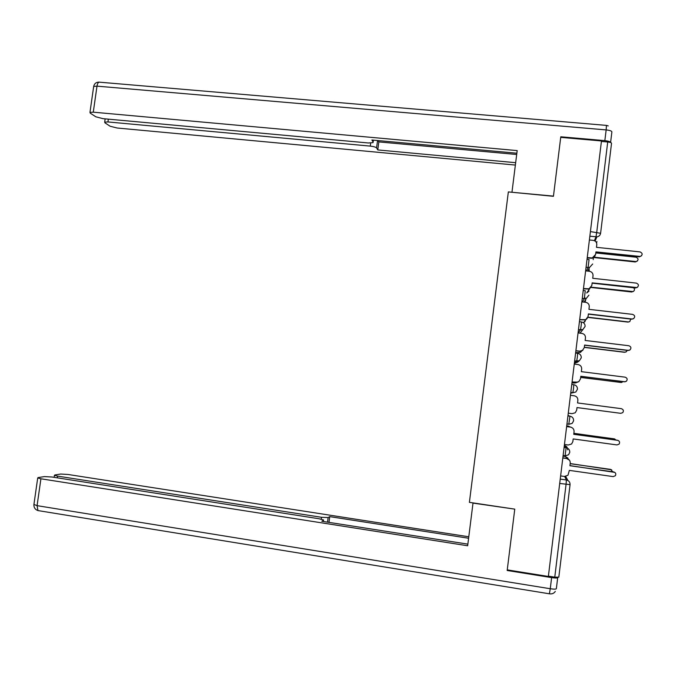 <?xml version="1.0" encoding="UTF-8"?>
<svg xmlns="http://www.w3.org/2000/svg" width="676" height="676" viewBox="0 0 676 676"><rect width="100%" height="100%" fill="white"/><g stroke="black" fill="none" stroke-linecap="round" stroke-linejoin="round"><path stroke-width="1.01" d="M514.766 509.138L507.253 569.885L548.363 576.459L601.471 140.954L560.717 137.372L553.433 196.31L508.344 191.916L469.397 502.352L514.766 509.138L473.006 503.096L467.657 545.769L40.923 478.785L37.079 505.656L550.264 588.737L551.624 577.608L507.177 570.493L514.74 509.341M570.054 484.684L558.815 577.169L554.768 577.16L566.057 484.362L566.412 479.985L564.663 476.487M548.405 576.146L554.768 577.16M601.412 141.436L607.716 141.994C610.2 142.264 611.476 142.704 611.535 143.304L600.609 233.228M587.25 257.59L592.294 257.945L595.615 254.472L595.928 251.886L640.358 256.457C642.834 254.776 642.732 253.263 640.079 251.911L596.477 247.331L596.79 244.754C596.84 242.321 595.632 240.859 593.182 240.36L589.396 239.972M641.566 255.765L639.259 256.855L595.877 252.258M595.184 255.832L592.142 258.283L587.207 257.945M593.19 259.643L593.41 257.818M594.212 257.226L636.336 261.595C638.719 259.981 638.626 258.519 636.057 257.21L595.801 252.942M637.502 260.928L635.279 261.967L593.849 257.539M583.472 288.542L589.041 288.796L591.846 285.449L592.159 282.864L636.986 287.553C639.082 285.754 638.871 284.275 636.336 283.109L592.717 278.292L593.029 275.715C593.072 273.273 591.872 271.803 589.421 271.287L585.627 270.873M637.679 287.123L635.524 287.984L592.125 283.16M591.289 287.046L588.897 289.058L583.439 288.821M579.687 319.579L585.703 319.68L588.069 316.512L588.382 313.926L632.035 318.996L633.53 318.7C635.313 316.841 635.001 315.405 632.592 314.374L588.94 309.338L589.252 306.752C589.303 304.31 588.095 302.823 585.644 302.299L581.85 301.868M633.691 318.599L631.79 319.19L588.357 314.146M587.258 318.464L585.568 319.875L579.662 319.782M610.597 142.543C610.343 141.673 608.425 141.039 604.843 140.642L560.793 136.78L553.458 196.116L512.002 192.271M511.985 192.069L517.182 150.596L93.28 112.174L89.967 112.402L90.28 113.162L95.789 116.787L103.022 118.663L368.352 142.974L373.034 142.619L373.414 140.152M516.853 153.215L371.885 140.008L373.152 142.146M108.337 119.153L107.94 121.942L104.679 122.145L104.966 122.838L110.104 126.226L117.049 128.001L515.374 165.062M377.554 140.524L376.583 147.917L377.774 149.928L515.67 162.696M376.583 147.917C375.78 147.098 373.684 146.498 370.279 146.109L370.676 143.067M107.94 121.942L370.279 146.109M378.061 140.574L378.83 141.909L516.692 154.491M378.83 141.909L377.774 149.928M321.286 519.185L321.531 517.301L57.587 476.115L57.342 477.847M321.531 517.301L328.139 517.562L327.539 522.151M468.603 538.248L329.736 516.625L328.139 517.562M468.789 536.778L67.93 474.459L60.696 474.045L54.866 474.958L54.426 475.304L57.587 476.115M557.675 577.439L557.7 577.617C557.43 578.157 555.402 578.157 551.624 577.608M323.373 521.5L323.517 519.945L318.971 518.745L52.001 477.011L44.455 476.588L38.194 477.569L37.712 477.949L40.923 478.785M323.534 520.258L321.827 521.255L467.868 544.138M328.984 522.379L329.736 516.625M586.852 292.759L589.649 288.728M591.204 287.19L633.074 291.584C634.739 290.511 634.925 289.243 633.632 287.773M633.75 291.17L631.68 291.998L591.044 287.452M589.016 291.069L586.717 293.004M585.137 321.379L583.506 322.739L585.872 319.723M587.917 317.205L628.3 321.92L629.736 321.632L630.793 319.072M629.897 321.531L628.063 322.097L587.85 317.407M575.893 350.692L579.695 351.157L582.289 350.633L584.275 347.658L584.596 345.056L628.283 350.354L629.998 349.923C631.519 348.047 631.139 346.644 628.832 345.732L585.154 340.459L585.467 337.865C585.517 335.414 584.309 333.919 581.859 333.386L578.064 332.93M629.55 350.176L628.038 350.481L584.579 345.208M582.94 350.168L579.569 351.275L575.876 350.819M572.09 381.872L575.893 382.363L578.8 381.661L580.481 378.873L580.802 376.27L624.514 381.796L626.407 381.239C627.725 379.354 627.277 377.994 625.072 377.157L581.36 371.665L581.673 369.062C581.723 366.603 580.515 365.099 578.064 364.55L574.262 364.077M625.182 381.796L580.794 376.346M577.828 382.151L572.082 381.932M568.279 413.146L572.082 413.644L575.234 412.774L576.679 410.171L576.991 407.56L620.737 413.323L622.765 412.647C623.914 410.771 623.424 409.445 621.295 408.667L577.558 402.947L577.87 400.336C577.921 397.868 576.712 396.356 574.254 395.79L570.46 395.291M620.737 413.323L576.991 407.56M575.656 352.652L580.338 352.416L581.799 350.937M584.326 347.253L624.666 352.162L626.331 351.748L627.218 350.379M625.892 351.993L624.447 352.28L584.309 347.396M580.963 351.968L577.828 352.923M575.639 352.779L577.71 353.033M571.989 382.743L574.161 383.022L576.882 382.396M580.667 377.377L621.033 382.489L623.103 381.695M621.683 382.481L580.659 377.445M576.028 382.827L574.161 383.022M571.981 382.802L574.051 383.064M617.391 412.884L576.991 407.569L617.475 412.892M564.46 444.487L568.262 445.011L571.617 443.98L572.859 441.555L573.18 438.935L616.951 444.926L619.081 444.14C620.095 442.281 619.571 440.989 617.509 440.262L573.738 434.305L574.059 431.685C574.11 429.218 572.902 427.688 570.443 427.105L566.649 426.548M573.747 434.237L618.05 440.397M566.64 426.598L570.443 427.105M616.005 439.992L614.273 438.859L573.856 433.367M571.178 427.274L566.725 425.888M566.733 425.846L568.905 426.184M573.865 433.308L614.797 438.994M560.624 475.912L564.435 476.462L567.958 475.27L569.353 470.386L613.157 476.605L615.363 475.735C616.275 473.893 615.718 472.625 613.715 471.933L569.919 465.739L570.24 463.119C570.282 460.635 569.082 459.105 566.623 458.505L569.437 460.179M562.829 457.855L566.522 458.37M569.936 465.603L614.839 472.389M562.812 457.973L566.623 458.505M612.667 471.645L610.605 469.389L570.172 463.694M568.533 459.215L565.212 456.469L563.032 456.165M563.049 456.047L565.128 456.342L567.933 458.075M570.181 463.559L611.695 469.828M565.085 455.768L566.133 447.749L564.325 445.585M564.097 447.47L566.133 447.749C568.609 448.34 569.817 449.886 569.767 452.379L568.567 454.771L565.161 455.861M568.795 424.156L569.978 416.179L567.992 415.486M567.941 415.909L569.978 416.179C572.454 416.762 573.662 418.292 573.611 420.776L572.226 423.345L568.989 424.266L566.961 423.996M573.493 388.683L573.814 384.695C576.29 385.261 577.498 386.782 577.448 389.258L575.825 392.004L572.834 392.764L573.493 388.683M571.778 384.441L573.814 384.695M577.338 357.148L577.642 353.295C580.118 353.852 581.326 355.356 581.275 357.824L579.366 360.756L576.662 361.339L577.338 357.148M575.606 353.041L577.642 353.295M581.166 325.697L581.461 321.962C583.929 322.503 585.137 323.998 585.095 326.466L582.839 329.592L580.481 329.989L581.166 325.697M579.425 321.725L581.461 321.962M582.492 301.935L584.317 298.665L585.264 290.722L583.236 290.494M586.514 270.975L588.112 267.485L589.066 259.55L587.038 259.33M560.235 479.107L566.412 479.985C568.888 480.594 570.105 482.149 570.054 484.65L559.711 483.45M565.711 476.445L567.924 480.509M594.39 240.673L595.995 236.853L596.739 232.248L607.716 141.994M589.852 236.211L596.891 236.853L595.1 241.062M563.108 455.573L565.144 455.852M570.721 393.145L572.834 392.764L570.798 392.502M574.372 363.164L576.662 361.339L574.625 361.085M578.25 332.955L580.481 329.989L578.453 329.753M582.264 298.496L586.227 298.496L588.897 295.184M586.058 267.316L589.531 267.442L592.691 263.986M589.345 271.287L589.016 268.541M585.103 302.24L585.788 299.257M580.016 333.167L582.163 330.454M574.355 363.325L577.439 362.243M570.713 393.195L573.011 392.705M569.412 415.985L568.001 415.453M567.637 449.819C567.696 447.52 566.598 446.067 564.342 445.45M590.418 231.598L600.601 233.288C600.212 235.299 598.97 236.49 596.891 236.853L589.861 236.186M596.959 241.594L596.553 242.878M604.843 140.642L606.152 129.919C609.879 130.333 611.788 131 611.873 131.938L610.597 142.484M93.609 86.917L93.677 86.444L96.998 86.139C97.564 83.08 98.493 81.771 99.803 82.21L606.465 125.398L606.152 129.919L96.998 86.139L93.28 112.174M557.692 577.701L556.356 588.686C556.078 589.269 554.05 589.286 550.264 588.737L549.385 593.798M38.27 510.625L38.794 510.735L37.957 510.574L37.079 505.656L33.927 504.431M586.067 267.265L589.531 267.442L587.816 271.118M582.264 298.429L586.227 298.496L584.132 302.121M578.462 329.677L582.839 329.592L580.067 333.141L582.053 330.606M574.634 361.009L579.366 360.756L577.397 362.277M570.806 392.418L572.876 392.688L575.825 392.004M566.97 423.911L569.04 424.19L572.226 423.345M563.116 455.497L565.195 455.785L568.567 454.771M585.078 302.231L585.686 299.434M585.467 298.691L584.571 297.347M89.967 112.402L93.677 86.444C94.327 83.621 96.11 82.176 99.009 82.109M608.265 125.922L606.558 125.406M104.679 122.145L105.152 118.858M555.317 591.407C553.923 593.401 551.971 594.204 549.478 593.815L37.957 510.574C35.194 509.594 33.842 507.651 33.885 504.744L37.712 477.949M54.426 475.304L54.139 477.34"/></g></svg>
